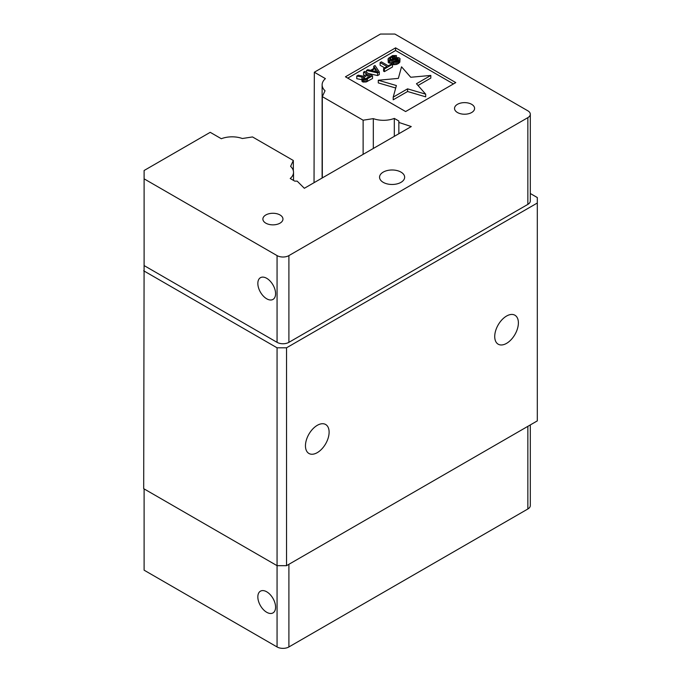 <?xml version="1.0" encoding="UTF-8"?>
<svg xmlns="http://www.w3.org/2000/svg" width="681" height="681" viewBox="0 0 681 681"><rect width="100%" height="100%" fill="white"/><g stroke="black" fill="none" stroke-linecap="round" stroke-linejoin="round"><path stroke-width="1.02" d="M375.64 71.531L374.788 71.335M368.123 77.43L365.68 78.673M377.81 72.024L371.485 70.577L375.308 68.372L377.81 72.024M375.308 71.037L375.308 68.372M367.978 77.345L367.978 74.68L370.43 76.093L365.595 78.698L363.373 77.906L367.978 74.68M363.943 77.013L363.943 78.477M363.467 78.043L363.467 77.472M144.108 256.899L143.691 488.669L277.065 565.673L286.531 565.673L537.309 420.884L537.309 197.55L530.303 193.506M144.108 488.915L144.108 570.184L277.065 646.95L277.065 347.804L286.531 347.804L286.531 565.673M317.286 425.327A16.727 9.662 -60 0 1 325.646 424.493A16.727 9.662 -60 0 1 325.646 443.816A16.727 9.662 -60 0 1 308.919 453.469A16.727 9.662 -60 0 1 306.356 440.062A16.727 9.662 -60 0 1 317.286 425.327M506.553 316.052A16.727 9.662 -60 0 1 514.921 315.218A16.727 9.662 -60 0 1 514.921 334.541A16.727 9.662 -60 0 1 498.194 344.194A16.727 9.662 -60 0 1 495.623 330.787A16.727 9.662 -60 0 1 506.553 316.052M277.065 646.95A8.368 4.827 0 0 0 288.897 646.95L527.852 508.988A8.368 4.827 0 0 0 530.303 505.574L530.303 424.935M266.714 612.287A12.547 7.244 60 0 1 258.516 601.229A12.547 7.244 60 0 1 260.44 591.176A12.547 7.244 60 0 1 272.987 598.42A12.547 7.244 60 0 1 272.987 612.909A12.547 7.244 60 0 1 266.714 612.287M425.685 94.174L416.457 83.72L430.818 75.429L410.754 77.259L401.526 66.806L398.351 78.392L378.278 80.23L396.385 85.551L393.209 97.136L407.578 88.845L425.685 94.174L425.685 96.838L407.578 91.509L393.209 99.801L393.209 97.136M395.576 61.205L393.005 61.928L396.342 61.894L399.313 60.175L400.028 58.634L398.938 57.749L396.563 57.613L391.124 59.613L389.719 59.298L389.651 58.762L392.35 56.642L396.461 55.587L392.588 55.561L388.247 58.447L388.281 59.937L390.179 60.541L397.823 58.583L398.428 59.179L398.121 59.732L395.576 61.205M381.386 61.835L380.117 62.575L386.987 66.542L383.59 68.5L384.407 68.968L392.477 64.312L391.652 63.844L388.264 65.802L381.386 61.835M367.808 69.683L366.531 70.415L377.615 72.893L379.317 71.914L375.018 65.512L373.75 66.244L374.865 67.87L370.617 70.322L367.808 69.683M364.829 71.394L363.56 72.126L366.991 74.11L363.39 76.195L358.257 75.191L356.767 76.051L362.437 77.123L361.917 77.804L362.215 78.953L364.863 79.498L367.425 78.775L372.524 75.838L364.829 71.394M143.691 270.8L277.065 347.804M286.531 347.804L537.309 203.015M293.52 180.414L293.52 172.276A19.323 11.16 0 0 1 290.217 178.507L294.745 181.129L297.171 181.129L304.339 188.288L411.264 126.564L398.853 122.427L398.853 121.022L394.316 118.409L394.316 136.345M398.853 133.723L398.853 122.427M407.578 88.845L407.578 91.509M395.712 88.019L378.278 82.895L378.278 80.23M430.818 75.429L430.818 78.085L418.015 85.483M398.155 58.77L398.155 59.681M397.823 58.583L397.823 60.022M397.125 58.421L397.125 60.498M396.155 58.6L396.155 61.001M395.355 58.872L395.355 61.222M394.086 59.605L394.086 61.307M393.005 62.729L390.179 63.205L388.281 62.601L388.051 59.315M392.86 60.124L392.86 62.788M391.686 60.43L391.686 63.095M390.179 60.541L390.179 63.205M389.098 60.405L389.098 63.069M388.281 59.937L388.281 62.601M396.461 55.587L396.461 57.638M395.193 56.327L395.193 57.987M394.486 56.165L394.486 58.26M393.363 56.251L393.363 58.889M393.26 58.949L392.188 59.4M392.35 56.642L392.35 59.307M390.647 57.621L390.647 59.596M389.966 58.208L389.966 59.434M400.028 58.634L399.832 62.158L397.568 64.04L393.005 64.593L393.005 61.928M399.832 59.494L399.832 62.158M399.313 60.175L399.313 62.839M398.632 60.762L398.632 63.427M397.568 61.375L397.568 64.04M396.342 61.894L396.342 64.559M395.006 62.099L395.006 64.763M393.712 62.09L393.712 64.755M392.477 64.312L392.477 66.976L384.407 71.633L383.59 71.164L383.59 68.5M384.68 67.87L380.117 65.24L380.117 62.575M384.407 68.968L384.407 71.633M366.531 72.373L366.531 70.415M373.75 66.244L373.75 68.517M379.317 71.914L379.317 74.578L377.615 75.557L368.515 73.522M377.615 72.893L377.615 75.557M364.684 75.446L363.56 74.791L363.56 72.126M372.524 75.838L372.524 78.502L366.199 81.958L362.215 81.618L361.917 77.804M367.425 78.775L367.425 81.439M366.199 79.294L366.199 81.958M364.863 79.498L364.863 82.163M363.569 79.49L363.569 82.154M362.871 79.328L362.871 81.992M362.215 78.953L362.215 81.618M361.934 78.545L361.934 81.209M361.917 79.686L356.767 78.715L356.767 76.051M293.332 170.727L293.332 160.503L290.6 166.385A19.323 11.16 0 0 1 293.52 172.276M144.108 178.839L277.065 255.605A8.368 4.827 180 0 0 288.897 255.605L288.897 342.339A8.368 4.827 180 0 1 277.065 342.339L144.108 265.581L144.108 170.505L210.225 132.327L221.316 138.728A19.323 11.16 0 0 1 242.334 138.515L252.515 136.941L293.332 160.503M530.303 200.963A8.368 4.827 180 0 1 527.852 204.385L527.852 117.643A8.368 4.827 180 0 0 530.303 114.229L530.303 200.963M314.035 182.695L314.324 72.229L380.449 34.05L394.886 34.05L527.852 110.816A8.368 4.827 180 0 1 530.303 114.229M288.897 342.339L527.852 204.385M322.309 177.911L322.309 96.642L325.041 90.76A19.323 11.16 0 0 1 322.122 84.861A19.323 11.16 0 0 1 325.416 78.63L314.324 72.229M363.126 154.349L363.126 120.205L373.316 118.63L373.316 148.467M453.461 83.925L395.593 50.513L347.744 78.136M266.714 278.316A12.547 7.244 60 0 1 274.911 289.365A12.547 7.244 60 0 1 272.987 299.419A12.547 7.244 60 0 1 260.44 292.175A12.547 7.244 60 0 1 260.44 277.695A12.547 7.244 60 0 1 266.714 278.316M288.897 255.605L527.852 117.643M322.309 96.642L363.126 120.205M373.316 118.63A19.323 11.16 0 0 0 394.316 118.409M265.828 223.164A10.036 5.797 180 0 1 262.883 219.061A10.036 5.797 180 0 1 272.928 213.272A10.036 5.797 180 0 1 282.964 219.061A10.036 5.797 180 0 1 276.767 224.415A10.036 5.797 180 0 1 265.828 223.164M457.462 112.518A10.036 5.797 180 0 1 454.525 108.424A10.036 5.797 180 0 1 464.561 102.627A10.036 5.797 180 0 1 474.597 108.424A10.036 5.797 180 0 1 468.4 113.778A10.036 5.797 180 0 1 457.462 112.518M455.768 82.588L405.621 111.548L345.437 76.8L395.593 47.849L455.768 82.588M395.593 50.513L395.593 47.849M383.233 182.355A12.547 7.244 180 0 1 379.555 177.23A12.547 7.244 180 0 1 392.103 169.986A12.547 7.244 180 0 1 404.65 177.23A12.547 7.244 180 0 1 396.904 183.921A12.547 7.244 180 0 1 383.233 182.355M288.897 564.311L288.897 646.95M527.852 508.988L527.852 426.349M277.065 342.339L277.065 255.605M322.122 178.03L322.122 84.861"/></g></svg>
